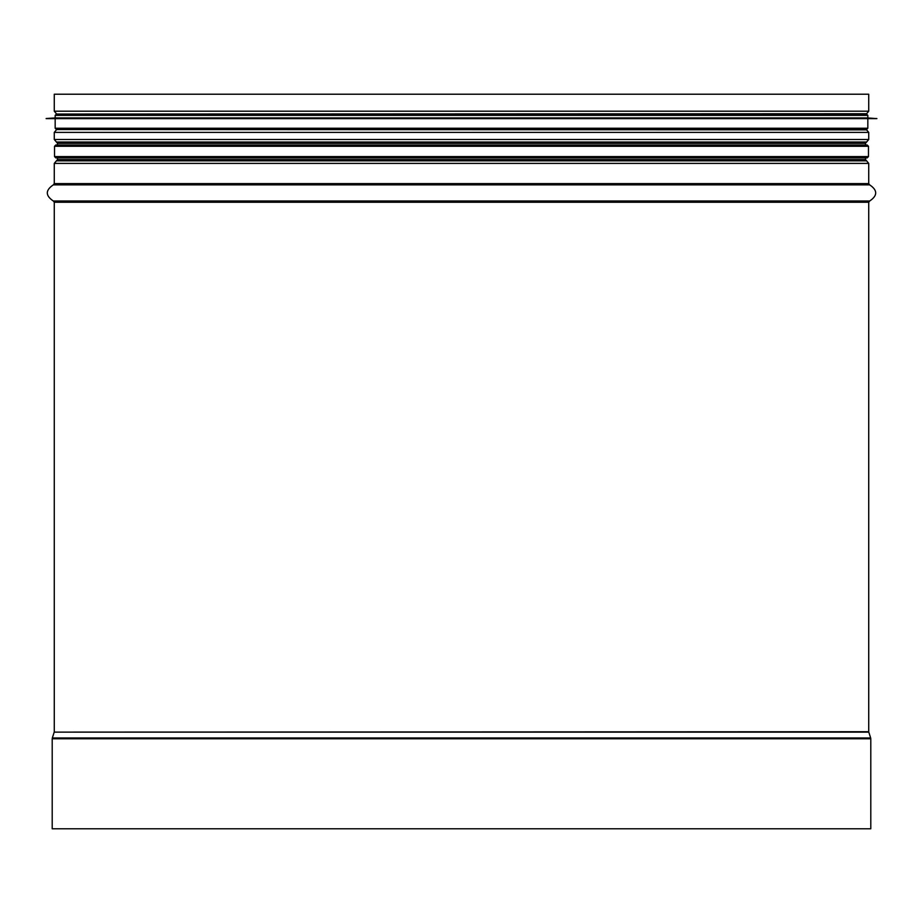 <?xml version="1.0" encoding="UTF-8"?>
<svg xmlns="http://www.w3.org/2000/svg" width="923" height="923" viewBox="0 0 923 923"><rect width="100%" height="100%" fill="white"/><g stroke="black" fill="none" stroke-linecap="round" stroke-linejoin="round"><path stroke-width="1.38" d="M52.207 828.785L870.793 828.785L870.793 738.769L52.207 738.769L52.207 828.785M868.728 111.198L54.272 111.198L54.272 94.215L868.728 94.215L868.728 111.198L866.605 113.737L58.23 114.06M461.5 157.879L867.182 157.879L868.474 156.587L54.526 156.587L55.818 157.879L461.5 157.879M56.199 144.992L461.5 144.992L55.818 144.992L54.526 146.284L868.474 146.284L868.474 156.587M868.474 146.284L867.182 144.992L461.5 144.992M867.828 115.352L55.172 115.352L55.172 117.936L867.828 117.936L867.828 115.352L866.535 114.06L56.465 114.06L865.509 114.06M876.85 118.513L46.15 118.64L876.85 118.64L867.828 117.936M876.85 118.64L46.15 118.64M867.828 119.217L867.828 128.239L866.535 129.532L56.465 129.532L55.172 128.239L867.828 128.239M870.666 737.985L868.797 732.124L54.203 732.124L52.334 737.985L870.666 737.985L870.793 738.769M54.203 732.124L868.728 731.731L868.728 202.252L869.674 201.006L867.758 201.006M54.272 731.731L54.272 202.252L868.728 202.252M54.272 202.252L53.326 201.006L869.674 201.006C877.692 195.63 877.692 190.242 869.674 184.865L868.728 183.619L868.728 163.394L54.272 163.394L54.272 183.619L868.728 183.619M53.326 201.006C45.308 195.63 45.308 190.242 53.326 184.865L869.674 184.865M54.272 163.394L57.491 159.587L865.509 159.587L866.605 160.856L56.395 160.856L866.605 160.856L868.728 163.394M57.491 144.992L57.491 143.296L865.509 143.296L866.605 142.015L56.43 142.027L866.605 142.015L868.728 139.477L868.728 132.393L54.272 132.393L54.272 139.477L868.728 139.477M58.23 129.532L866.605 129.855L868.728 132.393M52.334 737.985L52.207 738.769M53.326 184.865L54.272 183.619M865.509 159.587L865.509 157.879M865.509 144.992L865.509 143.296M57.491 159.587L57.491 157.879M57.491 143.296L54.272 139.477M56.395 129.855L54.272 132.393M864.77 129.532L866.605 129.855M864.77 114.06L866.605 113.737M54.272 111.198L56.395 113.737M54.526 146.284L54.526 156.587M55.172 115.352L56.465 114.06M55.172 117.936L46.15 118.513M55.172 119.217L55.172 128.239"/></g></svg>
